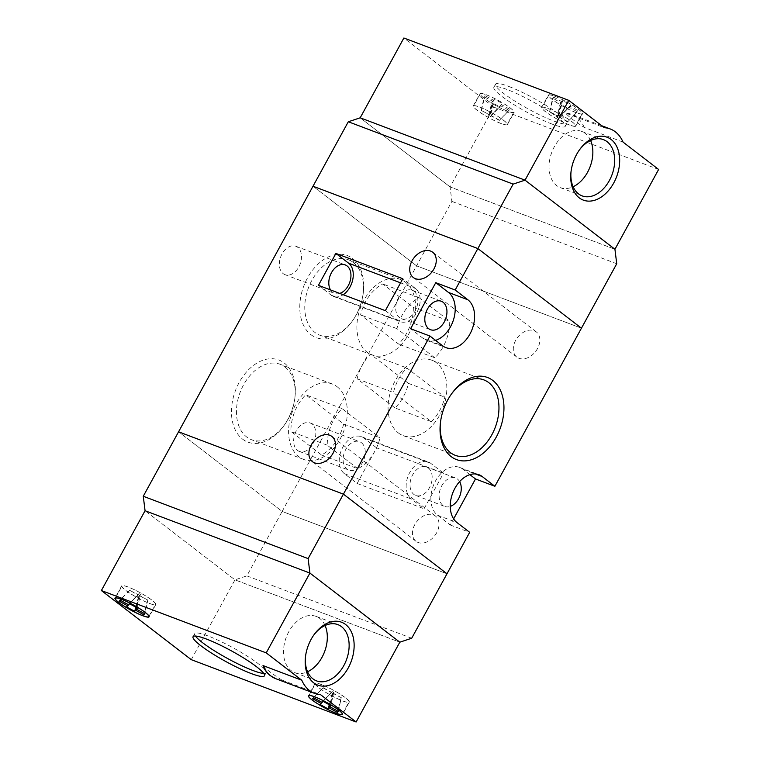 <?xml version="1.0" encoding="UTF-8"?>
<svg xmlns="http://www.w3.org/2000/svg" width="760" height="760" viewBox="0 0 760 760"><rect width="100%" height="100%" fill="white"/><g stroke="black" fill="none" stroke-linecap="round" stroke-linejoin="round"><path stroke-width="0.57" stroke-dasharray="3.8 2.85" d="M275.851 678.727A42.465 28.909 110.7 0 0 281.751 679.981L320.54 694.649M281.751 679.981A42.465 6.279 28.7 0 1 263.007 665.57M127.993 586.938A19.465 2.878 -151.3 0 0 121.676 585.856A19.465 2.878 -151.3 0 0 130.739 593.826A19.465 2.878 -151.3 0 0 149.492 603.459A19.465 2.878 -151.3 0 0 155.809 604.542A19.465 2.878 -151.3 0 0 146.746 596.572A19.465 2.878 -151.3 0 0 127.993 586.938M321.442 684.522A19.465 2.878 -151.3 0 0 315.124 683.439A19.465 2.878 -151.3 0 0 324.188 691.419A19.465 2.878 -151.3 0 0 342.94 701.053A19.465 2.878 -151.3 0 0 349.267 702.135A19.465 2.878 -151.3 0 0 340.204 694.156A19.465 2.878 -151.3 0 0 321.442 684.522M263.739 673.436A40.688 6.013 -151.3 0 0 266.123 672.742A40.688 6.013 -151.3 0 0 247.171 656.07A40.688 6.013 -151.3 0 0 207.955 635.92A40.688 6.013 -151.3 0 0 194.731 633.659A40.688 6.013 -151.3 0 0 195.434 636.044M128.193 587.091A19.104 2.821 -151.3 0 0 121.98 586.026A19.104 2.821 -151.3 0 0 130.882 593.855A19.104 2.821 -151.3 0 0 149.292 603.317A19.104 2.821 -151.3 0 0 155.505 604.371A19.104 2.821 -151.3 0 0 146.604 596.543A19.104 2.821 -151.3 0 0 128.193 587.091M321.641 684.674A19.104 2.821 -151.3 0 0 315.428 683.611A19.104 2.821 -151.3 0 0 324.33 691.438A19.104 2.821 -151.3 0 0 342.75 700.9A19.104 2.821 -151.3 0 0 348.954 701.964A19.104 2.821 -151.3 0 0 340.052 694.136A19.104 2.821 -151.3 0 0 321.641 684.674M658.625 169.461L493.781 107.112L450.081 186.922L614.935 249.27L450.081 186.922L451.877 201.391L416.584 265.858L581.438 328.197L416.584 265.858L282.14 511.433L446.994 573.771L282.14 511.433L178.562 431.803L282.14 511.433L246.848 575.89L234.964 579.842L145.065 510.729L234.964 579.842L399.817 642.19L234.964 579.842L191.273 659.661M313.747 635.122A30.077 20.473 110.7 0 0 313.358 635.645A30.077 20.473 110.7 0 0 305.51 656.412A30.077 20.473 110.7 0 0 305.453 657.058M325.071 625.508A30.077 20.473 110.7 0 0 319.703 618.412A30.077 20.473 110.7 0 0 316.055 616.379A30.077 20.473 110.7 0 0 287.441 634.448A30.077 20.473 110.7 0 0 291.127 670.605A30.077 20.473 110.7 0 0 294.776 672.638A30.077 20.473 110.7 0 0 307.581 671.755M313.519 697.68L323.199 687.686L313.623 697.746M323.048 687.876L331.408 692.493L330.514 693.605L331.93 694.393L332.823 693.272L341.335 697.699L338.285 711.369M323.199 687.686L331.559 692.303L332.462 691.182L333.868 691.961L332.975 693.082L341.335 697.699M331.559 692.303L322.895 701.252M331.408 692.493L322.99 701.309M332.975 693.082L330.248 705.318M341.183 697.889L337.772 711.084M332.823 693.272L329.783 705.052M332.462 691.182L322.772 701.186M333.868 691.961L330.828 705.631M331.93 694.393L329.251 704.757M330.514 693.605L323.104 701.366M137.38 608.047L140.429 594.377L139.013 593.598L129.333 603.601M139.013 593.598L138.12 594.719L129.608 590.283L137.968 594.909L137.066 596.02L138.482 596.809L139.375 595.688L147.886 600.115L144.846 613.785M140.429 594.377L139.526 595.498L147.886 600.115M139.526 595.498L136.8 607.734M138.12 594.719L129.447 603.668M138.482 596.809L135.802 607.173M139.375 595.688L136.334 607.468M137.066 596.02L129.656 603.782M137.968 594.909L129.552 603.725M147.734 600.305L144.333 613.5M129.608 590.283L120.184 600.163M129.761 590.102L120.07 600.096M246.848 575.89L411.702 638.239M451.877 201.391L616.731 263.739M450.081 186.922L360.183 117.809L450.081 186.922M416.584 265.858L313.006 186.228L416.584 265.858M242.573 439.137A43.88 29.868 110.7 0 0 283.66 426.037A43.88 29.868 110.7 0 0 295.108 395.76A43.88 29.868 110.7 0 0 284.249 363.014A43.88 29.868 110.7 0 0 239.181 382.451A43.88 29.868 110.7 0 0 242.573 439.137M285 367.004A40.337 27.464 -69.3 0 1 294.975 397.1A40.337 27.464 -69.3 0 1 284.449 424.945A40.337 27.464 -69.3 0 1 251.569 439.726A40.337 27.464 -69.3 0 1 246.677 436.99A40.337 27.464 -69.3 0 1 241.727 388.502A40.337 27.464 -69.3 0 1 280.108 364.268A40.337 27.464 -69.3 0 1 285 367.004M310.897 334.647A43.88 29.868 110.7 0 0 351.975 321.547A43.88 29.868 110.7 0 0 363.432 291.26A43.88 29.868 110.7 0 0 352.573 258.514A43.88 29.868 110.7 0 0 307.496 277.951A43.88 29.868 110.7 0 0 310.897 334.647M353.315 262.504A40.337 27.464 -69.3 0 1 363.299 292.6A40.337 27.464 -69.3 0 1 352.763 320.445A40.337 27.464 -69.3 0 1 319.894 335.226A40.337 27.464 -69.3 0 1 315.001 332.49A40.337 27.464 -69.3 0 1 310.051 284.002A40.337 27.464 -69.3 0 1 348.431 259.768A40.337 27.464 -69.3 0 1 353.315 262.504M337.117 386.707A40.337 27.464 -69.3 0 1 342.066 435.195A40.337 27.464 -69.3 0 1 303.696 459.439A40.337 27.464 -69.3 0 1 298.803 456.703A40.337 27.464 -69.3 0 1 293.854 408.215A40.337 27.464 -69.3 0 1 332.234 383.971A40.337 27.464 -69.3 0 1 337.117 386.707M405.441 282.216A40.337 27.464 -69.3 0 1 410.39 330.695A40.337 27.464 -69.3 0 1 372.01 354.939A40.337 27.464 -69.3 0 1 367.118 352.203A40.337 27.464 -69.3 0 1 362.168 303.715A40.337 27.464 -69.3 0 1 400.548 279.481A40.337 27.464 -69.3 0 1 405.441 282.216M414.827 524.561A15.922 11.419 -52.4 0 0 416.034 541.31A15.922 11.419 -52.4 0 0 436.648 532.808A15.922 11.419 -52.4 0 0 435.442 516.059A15.922 11.419 -52.4 0 0 414.827 524.561M515.66 340.375A15.922 11.419 -52.4 0 0 516.866 357.124A15.922 11.419 -52.4 0 0 537.481 348.631A15.922 11.419 -52.4 0 0 536.275 331.882A15.922 11.419 -52.4 0 0 515.66 340.375M414.01 291.26A15.219 10.355 -69.3 0 1 415.881 309.548A15.219 10.355 -69.3 0 1 401.403 318.697A15.219 10.355 -69.3 0 1 399.56 317.661A15.219 10.355 -69.3 0 1 397.689 299.373A15.219 10.355 -69.3 0 1 412.167 290.234A15.219 10.355 -69.3 0 1 414.01 291.26M459.629 481.612A15.219 10.355 110.7 0 0 457.416 479.009A15.219 10.355 110.7 0 0 455.572 477.983A15.219 10.355 110.7 0 0 441.094 487.122A15.219 10.355 110.7 0 0 442.956 505.409A15.219 10.355 110.7 0 0 444.799 506.445A15.219 10.355 110.7 0 0 450.252 506.407M428.317 468.008A15.219 10.355 -69.3 0 1 430.188 486.295A15.219 10.355 -69.3 0 1 415.71 495.444A15.219 10.355 -69.3 0 1 413.867 494.408A15.219 10.355 -69.3 0 1 412.005 476.121A15.219 10.355 -69.3 0 1 426.474 466.972A15.219 10.355 -69.3 0 1 428.317 468.008M398.297 432.896A40.337 27.464 110.7 0 0 403.19 435.632A40.337 27.464 110.7 0 0 441.56 411.397A40.337 27.464 110.7 0 0 436.61 362.909A40.337 27.464 110.7 0 0 431.727 360.173A40.337 27.464 110.7 0 0 393.347 384.417A40.337 27.464 110.7 0 0 398.297 432.896M339.758 293.417A15.219 10.355 -69.3 0 1 334.495 293.388A15.219 10.355 -69.3 0 1 332.652 292.353A15.219 10.355 -69.3 0 1 330.534 289.93M283.195 273.657A15.219 10.355 110.7 0 0 285.038 274.683A15.219 10.355 110.7 0 0 299.516 265.544A15.219 10.355 110.7 0 0 297.644 247.256A15.219 10.355 110.7 0 0 295.801 246.221A15.219 10.355 110.7 0 0 281.323 255.369A15.219 10.355 110.7 0 0 283.195 273.657M361.409 442.709A15.219 10.355 -69.3 0 1 363.28 460.997A15.219 10.355 -69.3 0 1 348.802 470.136A15.219 10.355 -69.3 0 1 346.959 469.101A15.219 10.355 -69.3 0 1 345.087 450.813A15.219 10.355 -69.3 0 1 359.565 441.674A15.219 10.355 -69.3 0 1 361.409 442.709M297.502 450.404A15.219 10.355 110.7 0 0 299.345 451.43A15.219 10.355 110.7 0 0 313.823 442.291A15.219 10.355 110.7 0 0 311.952 424.004A15.219 10.355 110.7 0 0 310.108 422.969A15.219 10.355 110.7 0 0 295.64 432.117A15.219 10.355 110.7 0 0 297.502 450.404M469.889 474.639L462.792 469.186A26.543 18.069 110.7 0 0 459.572 467.39A26.543 18.069 110.7 0 0 434.33 483.331A26.543 18.069 110.7 0 0 437.579 515.232L450.281 524.998L453.625 518.89M450.281 524.998L469.68 532.332M376.637 447.868L363.935 438.102A20.52 13.975 110.7 0 0 361.447 436.705A20.52 13.975 110.7 0 0 341.915 449.036A20.52 13.975 110.7 0 0 344.441 473.708L357.143 483.474L376.637 447.868L443.545 473.166L430.844 463.401A20.52 13.975 110.7 0 0 428.355 462.013A20.52 13.975 110.7 0 0 408.832 474.344A20.52 13.975 110.7 0 0 411.35 499.016L424.051 508.782L443.545 473.166M357.143 483.474L424.051 508.782M451.354 394.136A40.337 27.464 110.7 0 0 450.965 394.668A40.337 27.464 110.7 0 0 440.439 422.512A40.337 27.464 110.7 0 0 440.382 423.168M431.385 421.705A37.154 25.298 110.7 0 0 444.828 397.147L406.885 367.973A37.154 25.298 110.7 0 0 393.442 392.53L431.385 421.705L395.019 407.949A37.154 25.298 110.7 0 0 408.471 383.391L444.828 397.147M435.575 340.366A26.543 18.069 110.7 0 1 426.493 340.29A26.543 18.069 110.7 0 1 423.272 338.485L410.571 328.719M318.43 285.351L331.132 295.117A18.401 12.53 110.7 0 0 333.365 296.372A18.401 12.53 110.7 0 0 343.188 294.719M385.339 310.659L398.05 320.425A18.401 12.53 110.7 0 0 400.273 321.67A18.401 12.53 110.7 0 0 417.781 310.612A18.401 12.53 110.7 0 0 415.52 288.496L402.819 278.73M408.471 383.391L370.519 354.217A37.154 25.298 110.7 0 0 357.077 378.774L395.019 407.949M357.077 378.774L393.442 392.53M370.519 354.217L406.885 367.973M413.335 307.477A37.154 25.298 -69.3 0 1 398.534 344.071L360.582 314.897A37.154 25.298 -69.3 0 1 382.745 283.964L413.335 307.477L449.702 321.233A37.154 25.298 -69.3 0 1 434.891 357.827L398.534 344.071M343.653 424.013A37.154 25.298 -69.3 0 1 321.49 454.955L290.899 431.433A37.154 25.298 -69.3 0 1 305.71 394.839L343.653 424.013L380.019 437.769A37.154 25.298 -69.3 0 1 357.856 468.702L321.49 454.955M434.891 357.827L396.948 328.652A37.154 25.298 -69.3 0 1 419.111 297.711L449.702 321.233M419.111 297.711L382.745 283.964M396.948 328.652L360.582 314.897M357.856 468.702L327.265 445.189A37.154 25.298 -69.3 0 1 342.076 408.595L380.019 437.769M342.076 408.595L305.71 394.839M327.265 445.189L290.899 431.433M584.26 127.433A42.465 28.909 110.7 0 0 576.574 117.163A42.465 28.909 110.7 0 0 571.425 114.285A42.465 28.909 110.7 0 0 565.516 113.021A42.465 6.279 -151.3 0 0 584.26 127.433L623.048 142.101M508.782 86.45A40.688 6.013 28.7 0 1 547.998 106.599A40.688 6.013 28.7 0 1 566.95 123.272A40.688 6.013 28.7 0 1 553.726 121.011A40.688 6.013 28.7 0 1 514.51 100.861A40.688 6.013 28.7 0 1 495.558 84.189A40.688 6.013 28.7 0 1 508.782 86.45M554.695 96.178A19.465 2.878 28.7 0 1 573.448 105.811A19.465 2.878 28.7 0 1 582.511 113.791A19.465 2.878 28.7 0 1 576.194 112.708A19.465 2.878 28.7 0 1 557.431 103.075A19.465 2.878 28.7 0 1 548.369 95.095A19.465 2.878 28.7 0 1 554.695 96.178M486.315 94.753A19.465 2.878 28.7 0 1 505.077 104.386A19.465 2.878 28.7 0 1 514.14 112.356A19.465 2.878 28.7 0 1 507.813 111.273A19.465 2.878 28.7 0 1 489.06 101.64A19.465 2.878 28.7 0 1 479.997 93.67A19.465 2.878 28.7 0 1 486.315 94.753M601.806 125.77L571.425 114.285L565.516 113.021L604.304 127.699M493.781 107.112L403.883 38M501.096 123.557A19.465 2.878 28.7 0 1 482.334 113.924A19.465 2.878 28.7 0 1 473.271 105.944A19.465 2.878 28.7 0 1 479.598 107.027A19.465 2.878 28.7 0 1 498.351 116.66A19.465 2.878 28.7 0 1 507.414 124.64A19.465 2.878 28.7 0 1 501.096 123.557M569.468 124.982A19.465 2.878 28.7 0 1 550.715 115.349A19.465 2.878 28.7 0 1 541.652 107.379A19.465 2.878 28.7 0 1 547.969 108.462A19.465 2.878 28.7 0 1 566.722 118.094A19.465 2.878 28.7 0 1 575.785 126.065A19.465 2.878 28.7 0 1 569.468 124.982M552.045 124.08A40.688 6.013 28.7 0 1 512.829 103.93A40.688 6.013 28.7 0 1 493.876 87.257A40.688 6.013 28.7 0 1 507.1 89.519A40.688 6.013 28.7 0 1 546.317 109.668A40.688 6.013 28.7 0 1 565.269 126.341A40.688 6.013 28.7 0 1 552.045 124.08M500.897 123.405A19.104 2.821 28.7 0 1 482.486 113.943A19.104 2.821 28.7 0 1 473.584 106.115A19.104 2.821 28.7 0 1 479.788 107.179A19.104 2.821 28.7 0 1 498.208 116.641A19.104 2.821 28.7 0 1 507.1 124.469A19.104 2.821 28.7 0 1 500.897 123.405M486.514 94.905A19.104 2.821 28.7 0 1 504.925 104.357A19.104 2.821 28.7 0 1 513.827 112.195A19.104 2.821 28.7 0 1 507.623 111.131A19.104 2.821 28.7 0 1 489.203 101.669A19.104 2.821 28.7 0 1 480.31 93.841A19.104 2.821 28.7 0 1 486.514 94.905M509.884 109.316L501.524 104.699L502.417 103.578L494.37 99.132L493.478 100.254L485.117 95.636L484.253 96.71L492.613 101.327L491.711 102.448L499.767 106.894L500.659 105.773L509.019 110.39L509.884 109.316L499.339 120.394L509.019 110.39M569.269 124.839A19.104 2.821 28.7 0 1 550.857 115.377A19.104 2.821 28.7 0 1 541.956 107.549A19.104 2.821 28.7 0 1 548.169 108.604A19.104 2.821 28.7 0 1 566.58 118.066A19.104 2.821 28.7 0 1 575.481 125.894A19.104 2.821 28.7 0 1 569.269 124.839M554.885 96.33A19.104 2.821 28.7 0 1 573.306 105.792A19.104 2.821 28.7 0 1 582.198 113.62A19.104 2.821 28.7 0 1 575.994 112.556A19.104 2.821 28.7 0 1 557.583 103.094A19.104 2.821 28.7 0 1 548.682 95.266A19.104 2.821 28.7 0 1 554.885 96.33M568.138 108.319L569.031 107.207L577.391 111.824L578.255 110.751L569.895 106.124L570.798 105.013L562.742 100.567L561.849 101.678L553.489 97.061L552.625 98.135L560.984 102.761L560.091 103.873L568.138 108.319L558.448 118.322L559.35 117.211L567.711 121.828L578.255 110.751M590.606 140.505A30.077 20.473 110.7 0 0 585.238 133.409A30.077 20.473 110.7 0 0 581.59 131.366A30.077 20.473 110.7 0 0 552.976 149.435A30.077 20.473 110.7 0 0 556.662 185.592A30.077 20.473 110.7 0 0 560.31 187.634A30.077 20.473 110.7 0 0 573.116 186.751M558.448 118.322L557.042 117.543L560.091 103.873M557.042 117.543L557.935 116.422L549.727 111.615L558.087 116.232L558.989 115.121L560.395 115.9L570.798 105.013M567.862 121.638L559.503 117.021L560.395 115.9M559.35 117.211L569.031 107.207M557.935 116.422L560.984 102.761M559.503 117.021L569.895 106.124M558.989 115.121L562.742 100.567M558.087 116.232L561.849 101.678M567.711 121.828L577.391 111.824M549.727 111.615L553.489 97.061M549.575 111.805L552.625 98.135M499.339 120.394L490.979 115.776L490.076 116.897L488.661 116.118L489.564 114.997L481.203 110.38L489.715 114.807L490.608 113.686L492.024 114.465L502.417 103.578M499.491 120.203L491.131 115.587L492.024 114.465M491.131 115.587L501.524 104.699M490.979 115.776L500.659 105.773M481.355 110.19L485.117 95.636M489.715 114.807L493.478 100.254M481.203 110.38L484.253 96.71M489.564 114.997L492.613 101.327M490.608 113.686L494.37 99.132M488.661 116.118L491.711 102.448M490.076 116.897L499.767 106.894M579.281 150.109A30.077 20.473 110.7 0 0 578.892 150.641A30.077 20.473 110.7 0 0 571.045 171.399A30.077 20.473 110.7 0 0 570.988 172.055M462.792 469.186L475.361 473.945M437.579 515.232L456.978 522.567M423.272 338.485L442.662 345.819M331.132 295.117L398.05 320.425M400.567 282.844L415.52 288.496M363.935 438.102L430.844 463.401M344.441 473.708L411.35 499.016M121.676 585.856L114.95 598.13M315.124 683.439L308.398 695.723M194.731 633.659L193.049 636.728M149.045 616.179L155.505 604.371M342.494 713.764L348.954 701.964M305.51 656.412L305.377 657.751M313.358 635.645L314.146 634.553M316.055 616.379L337.877 624.625M266.123 672.742L264.442 675.811M349.267 702.135L342.541 714.409M155.809 604.542L149.093 616.825M308.969 695.409L315.428 683.611M115.52 597.825L121.98 586.026M294.776 672.638L316.597 680.894M294.975 397.1L295.108 395.76M284.449 424.945L283.66 426.037M363.299 292.6L363.432 291.26M352.763 320.445L351.975 321.547M303.696 459.439L251.569 439.726M372.01 354.939L319.894 335.226M416.034 541.31L312.455 461.671M516.866 357.124L413.288 277.495M401.403 318.697L430.492 329.697M415.71 495.444L444.799 506.445M403.19 435.632L455.306 455.344M285.038 274.683L334.495 293.388M299.345 451.43L348.802 470.136M310.108 422.969L359.565 441.674M295.801 246.221L345.258 264.926M431.727 360.173L483.844 379.886M459.572 467.39L478.971 474.724M426.493 340.29L445.882 347.624M426.474 466.972L455.572 477.983M412.167 290.234L441.256 301.235M333.365 296.372L400.273 321.67M361.447 436.705L428.355 462.013M536.275 331.882L432.697 252.244M435.442 516.059L331.863 436.43M400.548 279.481L348.431 259.768M332.234 383.971L280.108 364.268M440.439 422.512L440.306 423.852M450.965 394.668L451.763 393.566M473.271 105.944L479.997 93.67M541.652 107.379L548.369 95.095M493.876 87.257L495.558 84.189M513.827 112.195L507.1 124.469M582.198 113.62L575.481 125.894M560.31 187.634L582.131 195.88M565.269 126.341L566.95 123.272M575.785 126.065L582.511 113.791M507.414 124.64L514.14 112.356M548.682 95.266L541.956 107.549M480.31 93.841L473.584 106.115M581.59 131.366L603.411 139.621M571.045 171.399L570.912 172.748M578.892 150.641L579.69 149.54"/><path stroke-width="1.14" d="M263.007 665.57A42.465 28.909 110.7 0 0 270.702 675.839A42.465 28.909 110.7 0 0 275.851 678.727L270.265 675.611C266.608 672.676 264.195 669.332 263.007 665.57L301.796 680.238A42.465 28.909 110.7 0 0 309.491 690.517A42.465 28.909 110.7 0 0 314.64 693.395A42.465 28.909 110.7 0 0 320.54 694.649L356.117 722L399.817 642.19L309.918 573.078L145.065 510.729L143.269 496.261L308.123 558.609L343.416 494.142L178.562 431.803L143.269 496.261M251.218 673.55A40.688 6.013 -151.3 0 0 264.442 675.811A40.688 6.013 -151.3 0 0 245.49 659.139A40.688 6.013 -151.3 0 0 206.273 638.989A40.688 6.013 -151.3 0 0 193.049 636.728A40.688 6.013 -151.3 0 0 212.002 653.4A40.688 6.013 -151.3 0 0 251.218 673.55M336.224 713.327A19.465 2.878 -151.3 0 0 342.541 714.409A19.465 2.878 -151.3 0 0 333.478 706.439A19.465 2.878 -151.3 0 0 314.726 696.806A19.465 2.878 -151.3 0 0 308.398 695.723A19.465 2.878 -151.3 0 0 317.462 703.693A19.465 2.878 -151.3 0 0 336.224 713.327M142.766 615.742A19.465 2.878 -151.3 0 0 149.093 616.825A19.465 2.878 -151.3 0 0 140.03 608.845A19.465 2.878 -151.3 0 0 121.277 599.212A19.465 2.878 -151.3 0 0 114.95 598.13A19.465 2.878 -151.3 0 0 124.013 606.109A19.465 2.878 -151.3 0 0 142.766 615.742M301.796 680.238L266.219 652.887L101.374 590.539L191.273 659.661L356.117 722M195.434 636.044A40.688 6.013 -151.3 0 0 252.899 670.481A40.688 6.013 -151.3 0 0 263.739 673.436M142.576 615.591A19.104 2.821 -151.3 0 0 148.78 616.654A19.104 2.821 -151.3 0 0 139.887 608.827A19.104 2.821 -151.3 0 0 121.467 599.364A19.104 2.821 -151.3 0 0 115.263 598.3A19.104 2.821 -151.3 0 0 124.155 606.128A19.104 2.821 -151.3 0 0 142.576 615.591M137.38 608.047L136.486 609.168L144.846 613.785L143.982 614.859L135.622 610.242L134.719 611.363L126.673 606.917L127.566 605.796L119.206 601.179L120.07 600.096L128.43 604.722L129.333 603.601L137.38 608.047M336.024 713.174A19.104 2.821 -151.3 0 0 342.228 714.239A19.104 2.821 -151.3 0 0 333.336 706.41A19.104 2.821 -151.3 0 0 314.916 696.948A19.104 2.821 -151.3 0 0 308.712 695.885A19.104 2.821 -151.3 0 0 317.604 703.722A19.104 2.821 -151.3 0 0 336.024 713.174M313.519 697.68L321.879 702.306L322.772 701.186L330.828 705.631L329.925 706.753L338.285 711.369L337.421 712.443L329.061 707.826L328.168 708.947L320.112 704.501L321.014 703.38L312.654 698.763L313.519 697.68M313.69 682.841A33.611 22.886 -69.3 0 1 305.377 657.751A33.611 22.886 -69.3 0 1 314.146 634.553A33.611 22.886 -69.3 0 1 345.619 624.511A33.611 22.886 -69.3 0 1 348.222 667.954A33.611 22.886 -69.3 0 1 313.69 682.841M266.219 652.887L309.918 573.078L308.123 558.609M305.453 657.058A30.077 20.473 110.7 0 0 312.949 678.851A30.077 20.473 110.7 0 0 316.597 680.894A30.077 20.473 110.7 0 0 345.211 662.815A30.077 20.473 110.7 0 0 341.515 626.667A30.077 20.473 110.7 0 0 337.877 624.625A30.077 20.473 110.7 0 0 313.747 635.122M101.374 590.539L145.065 510.729L309.918 573.078L399.817 642.19L411.702 638.239L446.994 573.771L343.416 494.142L178.562 431.803L348.298 121.761L513.152 184.11L525.036 180.158L614.935 249.27L616.731 263.739L581.438 328.197L477.859 248.567L513.152 184.11M313.623 697.746L312.654 698.763M322.895 701.252L321.879 702.306M322.99 701.309L321.014 703.38M330.248 705.318L329.925 706.753M337.772 711.084L337.421 712.443M329.783 705.052L329.061 707.826M329.251 704.757L328.168 708.947M323.104 701.366L320.112 704.501M136.8 607.734L136.486 609.168M129.447 603.668L128.43 604.722M135.802 607.173L134.719 611.363M136.334 607.468L135.622 610.242M129.656 603.782L126.673 606.917M129.552 603.725L127.566 605.796M144.333 613.5L143.982 614.859M120.184 600.163L119.206 601.179M307.581 671.755A30.077 20.473 110.7 0 0 325.071 625.508M475.361 473.945L482.182 476.52A26.543 18.069 110.7 0 0 478.971 474.724A26.543 18.069 110.7 0 0 453.72 490.666A26.543 18.069 110.7 0 0 456.978 522.567L469.68 532.332L446.994 573.771L343.416 494.142L429.96 336.053L410.571 328.719L435.774 282.673L455.173 290.006L477.859 248.567L313.006 186.228L477.859 248.567L581.438 328.197L494.883 486.286L475.494 478.952L453.625 518.89M348.298 121.761L360.183 117.809L525.036 180.158L614.935 249.27L658.625 169.461L623.048 142.101A42.465 28.909 110.7 0 0 615.362 131.832A42.465 28.909 110.7 0 0 610.213 128.953A42.465 28.909 110.7 0 0 604.304 127.699L568.727 100.339L525.036 180.158L360.183 117.809L403.883 38L568.727 100.339M492.841 380.465A43.88 29.868 -69.3 0 1 496.233 437.161A43.88 29.868 -69.3 0 1 451.164 456.599A43.88 29.868 -69.3 0 1 440.306 423.852A43.88 29.868 -69.3 0 1 451.763 393.566A43.88 29.868 -69.3 0 1 492.841 380.465M440.382 423.168A40.337 27.464 110.7 0 0 450.423 452.608A40.337 27.464 110.7 0 0 455.306 455.344A40.337 27.464 110.7 0 0 493.686 431.11A40.337 27.464 110.7 0 0 488.737 382.622A40.337 27.464 110.7 0 0 483.844 379.886A40.337 27.464 110.7 0 0 451.354 394.136M311.248 444.923A15.922 11.419 -52.4 0 0 312.455 461.671A15.922 11.419 -52.4 0 0 333.07 453.178A15.922 11.419 -52.4 0 0 331.863 436.43A15.922 11.419 -52.4 0 0 311.248 444.923M412.081 260.747A15.922 11.419 -52.4 0 0 413.288 277.495A15.922 11.419 -52.4 0 0 433.903 268.992A15.922 11.419 -52.4 0 0 432.697 252.244A15.922 11.419 -52.4 0 0 412.081 260.747M428.649 328.662A15.219 10.355 110.7 0 0 430.492 329.697A15.219 10.355 110.7 0 0 444.97 320.549A15.219 10.355 110.7 0 0 443.099 302.262A15.219 10.355 110.7 0 0 441.256 301.235A15.219 10.355 110.7 0 0 426.787 310.374A15.219 10.355 110.7 0 0 428.649 328.662M450.252 506.407A15.219 10.355 110.7 0 0 459.876 495.872A15.219 10.355 110.7 0 0 459.629 481.612M330.534 289.93A15.219 10.355 -69.3 0 1 331.806 272.108A15.219 10.355 -69.3 0 1 345.258 264.926A15.219 10.355 -69.3 0 1 347.101 265.962A15.219 10.355 -69.3 0 1 350.246 280.706A15.219 10.355 -69.3 0 1 339.758 293.417M335.91 253.431L318.43 285.351L385.339 310.659L402.819 278.73L335.91 253.431L348.612 263.197L400.567 282.844M455.173 290.006L467.875 299.772A26.543 18.069 110.7 0 1 471.133 331.673A26.543 18.069 110.7 0 1 445.882 347.624A26.543 18.069 110.7 0 1 442.662 345.819L429.96 336.053M482.182 476.52L494.883 486.286M469.889 474.639L475.494 478.952M435.774 282.673L448.485 292.438L467.875 299.772M435.575 340.366A26.543 18.069 110.7 0 0 453.948 318.221A26.543 18.069 110.7 0 0 448.485 292.438M343.188 294.719A18.401 12.53 110.7 0 0 352.925 278.72A18.401 12.53 110.7 0 0 348.612 263.197M611.163 139.507A33.611 22.886 -69.3 0 1 613.757 182.941A33.611 22.886 -69.3 0 1 579.225 197.828A33.611 22.886 -69.3 0 1 570.912 172.748A33.611 22.886 -69.3 0 1 579.69 149.54A33.611 22.886 -69.3 0 1 611.163 139.507M570.988 172.055A30.077 20.473 110.7 0 0 578.483 193.838A30.077 20.473 110.7 0 0 582.131 195.88A30.077 20.473 110.7 0 0 610.745 177.811A30.077 20.473 110.7 0 0 607.05 141.655A30.077 20.473 110.7 0 0 603.411 139.621A30.077 20.473 110.7 0 0 579.281 150.109M573.116 186.751A30.077 20.473 110.7 0 0 590.606 140.505M148.78 616.654L149.045 616.179M342.228 714.239L342.494 713.764M308.712 695.885L308.969 695.409M115.263 598.3L115.52 597.825M275.851 678.727L314.64 693.395M601.806 125.77L610.213 128.953"/></g></svg>
